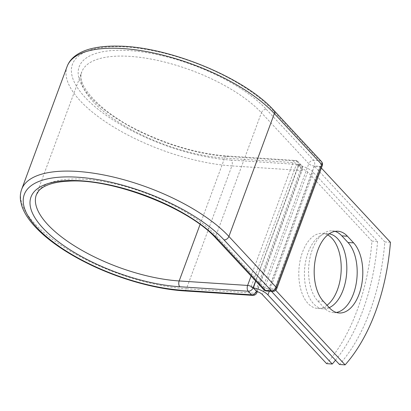 <?xml version="1.0" encoding="UTF-8"?>
<svg xmlns="http://www.w3.org/2000/svg" width="411" height="411" viewBox="0 0 411 411"><rect width="100%" height="100%" fill="white"/><g stroke="black" fill="none" stroke-linecap="round" stroke-linejoin="round"><path stroke-width="0.31" stroke-dasharray="2.06 1.54" d="M327.028 305.25A37.632 21.125 -86.3 0 1 317.544 308.44A37.632 21.125 -86.3 0 1 302.522 252.097A37.632 21.125 -86.3 0 1 322.46 233.34A37.632 21.125 -86.3 0 1 327.737 234.922M329.262 307.654A37.632 21.125 -86.3 0 1 323.164 308.81A37.632 21.125 -86.3 0 1 308.142 252.467A37.632 21.125 -86.3 0 1 328.081 233.705A37.632 21.125 -86.3 0 1 329.185 233.828M335.499 360.206A159.458 89.516 93.7 0 0 377.575 241.457L313.29 172.343A13.265 5.138 -159.7 0 0 298.73 165.325L301.88 168.495L298.556 164.919L255.637 280.949M377.575 241.457L371.955 241.087A159.458 89.516 -86.3 0 1 326.617 363.653M371.955 241.087L307.669 171.978A6.463 2.502 -159.7 0 0 302.034 168.895A4.254 1.649 -159.7 0 0 301.823 168.644M253.392 287.885A13.265 5.138 -159.7 0 0 250.833 287.566L296.172 165.001A13.265 5.138 20.3 0 1 298.73 165.325L255.719 281.037M256.695 291.461L302.034 168.895M250.833 287.566L253.243 287.726M296.172 165.001L298.581 165.16M314.384 166.193L269.046 288.758L274.661 289.128L319.999 166.563L314.384 166.193L384.83 241.935A159.458 89.516 -86.3 0 1 339.491 364.495M335.032 231.372A37.632 21.125 93.7 0 0 332.242 230.854A37.632 21.125 93.7 0 0 309.92 258.016A37.632 21.125 93.7 0 0 317.749 300.944L323.935 307.603A37.632 21.125 93.7 0 0 333.516 312.612A37.632 21.125 93.7 0 0 336.347 312.463M390.45 242.3L384.83 241.935M319.999 166.563L321.376 168.042M269.046 288.758L271.445 291.342M274.661 289.128L275.709 290.248M313.29 172.343L269.323 291.199M307.669 171.978L262.331 294.543M184.195 290.896A4.254 2.389 93.7 0 0 186.45 288.779L254.892 293.259A4.254 2.389 -86.3 0 1 252.642 295.375M21.665 189.332A117.505 45.508 -159.7 0 0 68.976 250.35A117.505 45.508 -159.7 0 0 186.45 288.779L231.902 165.905L300.343 170.385L254.892 293.259A4.254 1.649 20.3 0 0 256.906 292.611M67.116 66.464A117.505 45.508 -159.7 0 0 114.422 127.482A117.505 45.508 -159.7 0 0 231.902 165.905A4.254 2.389 93.7 0 0 231.285 160.105L299.727 164.585A4.254 2.389 -86.3 0 1 300.343 170.385A4.254 1.649 20.3 0 0 302.357 169.738A4.254 4.254 0 0 0 301.484 165.366A4.254 3.108 137.1 0 1 301.88 168.495A4.254 1.649 20.3 0 1 302.357 169.738L257.265 291.635M200.059 224.493L224.622 158.086A101.841 39.441 -159.7 0 1 122.807 124.78A101.841 39.441 -159.7 0 1 81.804 71.894A101.841 39.441 -159.7 0 1 159.566 60.843A101.841 39.441 -159.7 0 1 261.422 112.732A4.254 3.108 -42.9 0 1 266.292 109.285A106.095 41.085 -159.7 0 0 129.398 50.574A106.095 41.085 -159.7 0 0 91.067 97.818A106.095 41.085 -159.7 0 0 227.961 156.529A4.254 2.389 93.7 0 0 226.877 155.964A4.254 2.389 93.7 0 0 224.622 158.086L293.069 162.566A4.254 2.389 -86.3 0 1 295.324 160.444A4.254 2.389 -86.3 0 1 296.403 161.009L299.727 164.585A4.254 3.108 137.1 0 1 301.484 165.366L298.16 161.79A4.254 3.108 137.1 0 1 298.556 164.919A4.254 1.649 20.3 0 0 293.069 162.566L251.085 276.058M227.961 156.529L296.403 161.009A4.254 3.108 137.1 0 1 298.16 161.79A4.254 4.254 0 0 0 295.324 160.444L226.877 155.964C199.299 153.832 170.806 145.823 141.389 131.946C99.924 112.804 75.218 83.695 81.804 71.894L36.353 194.768A101.841 39.441 -159.7 0 1 114.114 183.712A101.841 39.441 -159.7 0 1 215.97 235.606A4.254 3.108 -42.9 0 0 216.366 238.729M273.957 110.456A4.254 3.108 -42.9 0 0 272.2 109.675A113.251 43.859 -159.7 0 0 126.074 46.998A113.251 43.859 -159.7 0 0 85.159 97.433A113.251 43.859 -159.7 0 0 231.285 160.105M321.34 161.4A4.254 3.108 -42.9 0 0 319.588 160.619L313.68 160.233A4.254 3.108 -42.9 0 0 308.805 163.681L261.422 112.732L215.97 235.606L263.353 286.549A4.254 3.108 -42.9 0 0 263.754 289.673M272.2 109.675L319.588 160.619A4.254 2.389 93.7 0 1 320.205 166.419L274.753 289.287L268.84 288.902L314.292 166.034L320.205 166.419A4.254 1.649 20.3 0 0 322.219 165.772M266.292 109.285L313.68 160.233A4.254 2.389 93.7 0 1 314.292 166.034A4.254 1.649 20.3 0 1 308.805 163.681L263.353 286.549A4.254 1.649 20.3 0 0 268.84 288.902A4.254 2.389 93.7 0 1 266.59 291.024M317.749 300.944L323.365 301.314M323.935 307.603L329.555 307.967M272.498 291.409A4.254 2.389 93.7 0 0 274.753 289.287A4.254 1.649 20.3 0 0 276.767 288.64M323.164 308.81L317.544 308.44M328.081 233.705L322.46 233.34M332.242 230.854L337.863 231.223M333.516 312.612L339.132 312.982"/><path stroke-width="0.62" d="M359.07 294.219A37.632 21.125 93.7 0 0 353.63 242.886L347.439 236.233A37.632 21.125 93.7 0 0 337.863 231.223A37.632 21.125 93.7 0 0 315.535 258.38A37.632 21.125 93.7 0 0 323.365 301.314L329.555 307.967A37.632 21.125 93.7 0 0 339.132 312.982A37.632 21.125 93.7 0 0 359.07 294.219M336.347 312.463A37.632 21.125 93.7 0 0 353.455 293.85A37.632 21.125 93.7 0 0 348.009 242.521L341.824 235.863A37.632 21.125 93.7 0 0 335.032 231.372M327.737 234.922A37.632 21.125 -86.3 0 1 337.482 289.683A37.632 21.125 -86.3 0 1 327.028 305.25M329.185 233.828A37.632 21.125 -86.3 0 1 343.103 290.048A37.632 21.125 -86.3 0 1 329.262 307.654M332.237 364.023L267.951 294.908A13.265 5.138 -159.7 0 0 253.392 287.885L256.485 291.209A4.254 1.649 20.3 0 1 256.695 291.461A6.463 2.502 -159.7 0 1 262.331 294.543L326.617 363.653L332.237 364.023A159.458 89.516 93.7 0 0 335.499 360.206M255.719 281.037L253.392 287.885M321.376 168.042L390.45 242.3A159.458 89.516 -86.3 0 1 345.112 364.865L339.491 364.495L271.445 291.342M275.709 290.248L345.112 364.865M348.009 242.521L353.63 242.886M269.323 291.199L267.951 294.908M255.637 280.949L253.104 287.787L256.485 291.209M200.059 224.493L179.17 280.954A4.254 2.389 93.7 0 0 179.787 286.755A106.095 41.085 -159.7 0 1 42.898 228.043A106.095 41.085 -159.7 0 1 81.229 180.799A106.095 41.085 -159.7 0 1 218.118 239.51A4.254 3.108 -42.9 0 1 216.366 238.729L263.754 289.673A4.254 3.108 -42.9 0 0 265.506 290.454L271.419 290.844A4.254 3.108 -42.9 0 0 276.29 287.397L228.901 236.453L274.353 113.58A117.505 45.508 -159.7 0 0 156.838 53.707A117.505 45.508 -159.7 0 0 67.116 66.464L21.665 189.332A117.505 45.508 -159.7 0 1 111.386 176.581A117.505 45.508 -159.7 0 1 228.901 236.453A4.254 3.108 -42.9 0 1 224.031 239.896A113.251 43.859 -159.7 0 0 77.905 177.223A113.251 43.859 -159.7 0 0 36.985 227.658A113.251 43.859 -159.7 0 0 183.111 290.33A4.254 2.389 93.7 0 0 184.195 290.896L252.642 295.375A4.254 2.389 -86.3 0 1 251.558 294.81L248.234 291.235A4.254 2.389 -86.3 0 1 247.617 285.434L251.085 276.058M183.111 290.33L251.558 294.81A4.254 3.108 137.1 0 0 256.428 291.363A4.254 1.649 20.3 0 1 256.906 292.611L257.265 291.635M216.366 238.729C189.677 208.094 111.653 177.773 67.902 181.194C59.924 181.616 53.332 182.828 48.133 184.827C43.879 186.502 40.766 188.485 38.783 190.776L36.353 194.768A101.841 39.441 -159.7 0 0 77.355 247.653A101.841 39.441 -159.7 0 0 179.17 280.954L247.617 285.434A4.254 1.649 20.3 0 1 253.104 287.787A4.254 3.108 137.1 0 1 248.234 291.235L179.787 286.755M224.031 239.896L271.419 290.844A4.254 2.389 93.7 0 0 272.498 291.409A4.254 4.254 0 0 0 276.767 288.64A4.254 1.649 20.3 0 0 276.29 287.397L321.741 164.523L274.353 113.58A4.254 3.108 -42.9 0 0 273.957 110.456C244.905 77.838 168.978 46.566 118.455 46.135C108.304 45.888 99.375 46.695 91.674 48.565C84.188 50.368 78.167 53.25 73.61 57.201C70.61 59.836 68.442 62.924 67.116 66.464M218.118 239.51L265.506 290.454A4.254 2.389 93.7 0 0 266.59 291.024L272.498 291.409M276.767 288.64L322.219 165.772A4.254 1.649 20.3 0 0 321.741 164.523A4.254 3.108 -42.9 0 0 321.34 161.4L273.957 110.456M341.824 235.863L347.439 236.233M21.665 189.332C20.386 192.846 20.011 196.566 20.55 200.481L21.572 205.146C22.965 209.702 25.354 214.326 28.744 219.017C33.548 225.654 40.062 232.282 48.298 238.894C59.235 247.643 72.244 255.76 87.322 263.24C118.049 278.545 154.855 289.072 184.195 290.896M252.642 295.375A4.254 4.254 0 0 0 256.906 292.611M263.754 289.673A4.254 4.254 0 0 0 266.59 291.024M322.219 165.772A4.254 4.254 0 0 0 321.34 161.4"/></g></svg>
